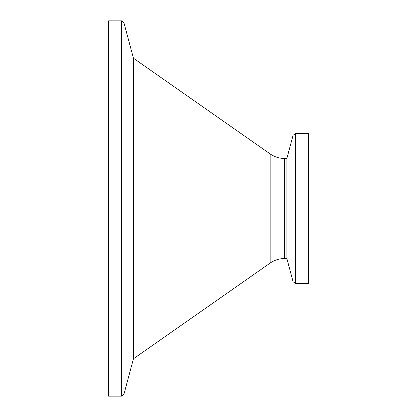<?xml version="1.0" encoding="UTF-8"?>
<svg xmlns="http://www.w3.org/2000/svg" width="417" height="417" viewBox="0 0 417 417"><rect width="100%" height="100%" fill="white"/><g stroke="black" fill="none" stroke-linecap="round" stroke-linejoin="round"><path stroke-width="0.63" d="M308.58 208.5L308.58 133.44L295.486 133.44L295.486 283.56L308.58 283.56L308.58 208.5M286.865 158.46L284.493 158.46L284.493 258.54L286.865 258.54L286.865 158.46L293.073 135.296L295.486 133.44M133.445 208.5L133.445 58.218L123.927 22.706L123.927 394.294L133.445 358.782L133.445 208.5M121.514 20.85L121.514 396.15L108.42 396.15L108.42 20.85L121.514 20.85L123.927 22.706M284.493 258.54C279.249 258.576 274.464 260.088 270.143 263.064L270.143 153.936L133.445 58.218M286.865 258.54L293.073 281.704L293.073 135.296M270.143 263.064L133.445 358.782M293.073 281.704L295.486 283.56M121.514 396.15L123.927 394.294M284.493 158.46C279.249 158.424 274.464 156.912 270.143 153.936"/></g></svg>
